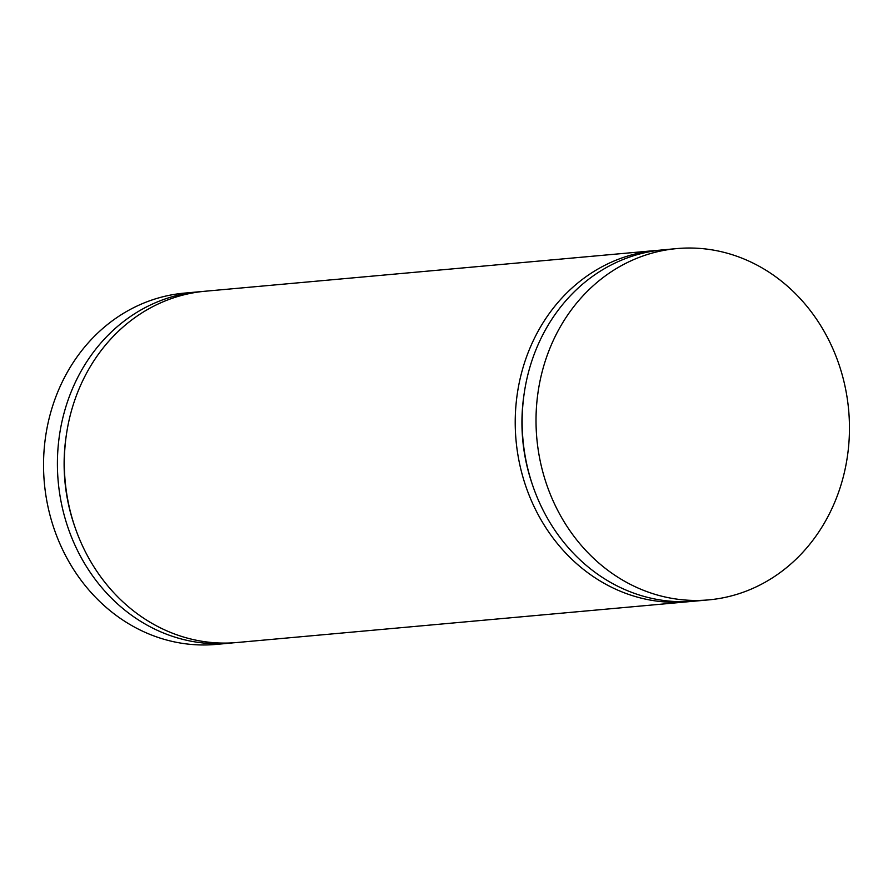<?xml version="1.0" encoding="UTF-8"?>
<svg xmlns="http://www.w3.org/2000/svg" width="893" height="893" viewBox="0 0 893 893"><rect width="100%" height="100%" fill="white"/><g stroke="black" fill="none" stroke-linecap="round" stroke-linejoin="round"><path stroke-width="1.34" d="M745.019 259.416A176.368 156.554 -95.2 0 1 848.35 448.956A176.368 156.554 -95.2 0 1 708.618 599.884A176.368 156.554 -95.2 0 1 640.448 589.067A176.368 156.554 -95.2 0 1 537.128 399.528A176.368 156.554 -95.2 0 1 676.861 248.589A176.368 156.554 -95.2 0 1 745.019 259.416M708.618 599.884L694.754 601.145A176.368 156.554 -95.2 0 1 626.585 590.318A176.368 156.554 -95.2 0 1 523.265 400.778A176.368 156.554 -95.2 0 1 662.997 249.85A176.368 156.554 -95.2 0 1 669.94 249.393M532.474 484.843A168.81 149.845 -95.2 0 1 524.202 393.366M691.282 601.413A176.368 156.554 -95.2 0 1 687.822 601.77A176.368 156.554 -95.2 0 1 619.653 590.943A176.368 156.554 -95.2 0 1 516.333 401.404A176.368 156.554 -95.2 0 1 656.065 250.475A176.368 156.554 -95.2 0 1 659.536 250.207M687.822 601.77L236.935 642.525A176.368 156.554 -95.2 0 1 168.777 631.697A176.368 156.554 -95.2 0 1 65.446 442.158A176.368 156.554 -95.2 0 1 205.178 291.23L656.065 250.475M74.655 526.234A168.81 149.845 -95.2 0 1 66.383 434.746M233.464 642.793A176.368 156.554 -95.2 0 1 230.003 643.15A176.368 156.554 -95.2 0 1 161.845 632.322A176.368 156.554 -95.2 0 1 58.514 442.794A176.368 156.554 -95.2 0 1 198.246 291.855A176.368 156.554 -95.2 0 1 201.718 291.587M230.003 643.15L216.139 644.411A176.368 156.554 -95.2 0 1 147.981 633.583A176.368 156.554 -95.2 0 1 44.65 444.044A176.368 156.554 -95.2 0 1 184.382 293.116A176.368 156.554 -95.2 0 1 191.336 292.658M662.997 249.85L676.861 248.589M198.246 291.855L184.382 293.116"/></g></svg>
